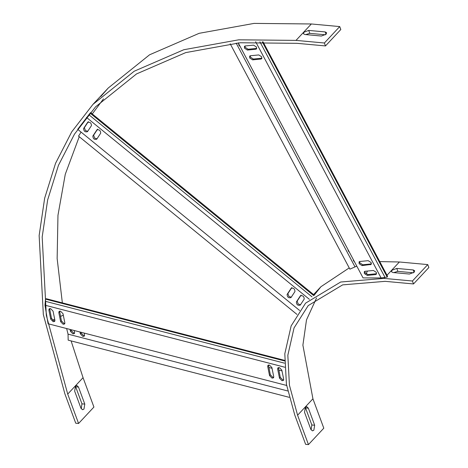 <?xml version="1.0" encoding="UTF-8"?>
<svg xmlns="http://www.w3.org/2000/svg" width="468" height="468" viewBox="0 0 468 468"><rect width="100%" height="100%" fill="white"/><g stroke="black" fill="none" stroke-linecap="round" stroke-linejoin="round"><path stroke-width="0.7" d="M308.459 444.6L305.616 444.337L294.746 414.958L286.428 384.327L284.807 353.802L291.143 325.904L305.592 303.135L340.698 282.011L384.052 278.401L412.431 281.011L413.519 283.947L385.141 281.338L342.635 284.877L308.219 305.586L294.05 327.91L287.838 355.265L289.429 385.187L297.589 415.215L308.459 444.6L323.797 428.185L312.928 398.8L302.89 345.144L306.505 319.86L316.549 297.999M308.371 408.19L314.671 425.231L313.841 430.221L312.425 430.864L310.84 429.337L304.533 412.29L305.364 407.3L306.78 406.663L308.371 408.19L305.534 407.926L305.282 407.394M311.085 429.87L311.834 424.973L305.534 407.926M313.911 295.53L320.931 286.72L349.222 267.907M379.753 261.594L399.391 261.986L427.77 264.596L428.858 267.532L413.519 283.947M412.431 281.011L427.77 264.596M396.759 268.427L413.221 269.942L414.671 270.744L414.139 272.253L409.383 274.043L392.927 272.534L391.47 271.727L392.003 270.217L396.759 268.427L397.847 271.364L393.728 272.604M413.507 272.803L397.847 271.364M83.052 377.676L67.714 394.085L78.583 423.47L93.922 407.055L83.052 377.676L71.107 340.909M78.495 387.059L84.796 404.106L83.965 409.096L82.549 409.734L80.964 408.207L74.658 391.166L75.488 386.176L76.904 385.533L78.495 387.059L75.658 386.802L75.406 386.264M78.583 423.47L75.74 423.212L64.871 393.828L43.331 314.56L39.142 235.556L44.665 198.169L55.54 163.338L71.721 131.853L92.933 104.405L134.228 71.212L183.807 49.731L238.721 39.815L296.01 40.388L324.388 42.997L339.727 26.582L340.815 29.525L325.476 45.934L297.098 43.331L240.242 42.758L185.743 52.597L136.539 73.921L95.56 106.856L74.506 134.1L58.447 165.344L47.654 199.912L42.178 237.013L46.332 315.42L67.714 394.085M81.21 408.74L81.958 403.843L75.658 386.802M325.465 34.796L309.804 33.357L305.686 34.597M100.854 96.431L108.272 87.99L149.567 54.797L199.146 33.316L254.06 23.4L311.349 23.973L339.727 26.582M325.178 31.929L326.629 32.737L326.097 34.246L321.34 36.036L304.884 34.521L303.428 33.719L303.96 32.21L308.716 30.42L325.178 31.929L326.05 34.293M324.388 42.997L325.476 45.934M62.349 302.878L57.143 258.547L57.968 215.286L65.274 174.277L79.238 136.703M92.278 113.946L103.481 98.883M299.637 310.489L77.682 129.332L90.102 113.127L90.622 112.595L314.005 294.91M296.969 314.414L78.536 136.129L81.069 132.099M313.519 295.478L90.102 113.127M86.463 117.398L309.395 299.344M291.845 287.539L287.884 293.6L288.961 296.507L291.283 297.151M301.1 295.08L297.133 301.14L298.21 304.048L300.532 304.697M97.022 138.78L94.694 138.136L93.623 135.223L97.584 129.168M87.773 131.239L85.445 130.59L84.369 127.682L88.335 121.627M300.561 295.653L300.327 295.905C302.743 295.249 304.036 296.303 304.218 299.07L300.251 305.124C297.841 305.779 296.542 304.726 296.367 301.959L300.433 295.77M291.312 288.112L291.078 288.358C293.494 287.709 294.787 288.762 294.963 291.529L291.002 297.584C288.586 298.239 287.293 297.18 287.118 294.419L291.184 288.229M96.923 129.852L92.851 136.048C93.033 138.809 94.325 139.868 96.741 139.212L100.702 133.158C100.526 130.391 99.228 129.338 96.817 129.987L97.052 129.741M87.674 122.312L83.602 128.501C83.778 131.268 85.077 132.327 87.487 131.672L91.453 125.611C91.278 122.85 89.979 121.791 87.569 122.446L87.797 122.201M238.165 42.74L363.051 277.904L381.098 277.939L387.217 277.079L387.545 276.272L263.034 41.822M230.162 43.723L349.883 269.153L356.797 266.128M366.087 273.862L367.462 271.048M370.978 263.981L371.364 263.215M387.217 277.079L262.285 41.822M255.663 41.74L381.098 277.939M354.89 266.678L236.159 43.103M359.611 261.524L359.886 262.893L362.805 264.777L371.387 263.923M364.824 271.323L365.099 272.692L368.018 274.576L376.594 273.721M261.957 58.19L253.381 59.044L250.462 57.16L250.187 55.791M256.745 48.391L248.169 49.245L245.25 47.367L244.975 45.993M373.4 270.469L376.319 272.347L376.33 274.242L375.588 274.581L367.251 275.395L364.332 273.511L364.32 271.621L365.063 271.276L373.4 270.469M359.851 261.483L368.193 260.67L371.106 262.554L371.124 264.443L362.039 265.596L359.12 263.718L359.108 261.823L359.851 261.483M258.763 54.937L250.427 55.75L249.678 56.09L249.696 57.985L252.615 59.863L260.951 59.05L261.694 58.711L261.682 56.815L258.763 54.937M253.551 45.139L245.214 45.952L244.471 46.291L244.483 48.186L247.402 50.064L255.739 49.257L256.487 48.918L256.47 47.022L253.551 45.139M354.627 262.039L353.504 260.764L353.223 259.401M349.426 252.252L348.291 250.965L348.016 249.59M238.651 43.659L238.867 45.232L240.259 46.689M289.206 397.32L68.164 340.148L68.047 334.14L66.637 328.548M286.861 385.509L48.069 323.745L44.963 305.189L45.513 299.111L46.285 298.724L284.509 360.337M52.697 320.206L54.692 319.246M60.53 316.462L63.291 315.145M284.503 360.927L45.513 299.111M44.963 305.189L284.807 367.222M268.843 367.491L272.037 368.316M278.793 370.065L281.988 370.89M287.703 390.955L68.047 334.14M268.462 365.005L270.317 374.774L272.809 377.307L273.739 377.325M278.413 367.573L280.262 377.337L282.754 379.87L283.684 379.893M54.902 320.902L53.978 320.878L51.486 318.345L49.631 308.582M64.853 323.464L63.923 323.446L61.431 320.913L59.582 311.144M277.653 369.047L277.904 367.866L279.343 367.591L281.835 370.124L283.672 379.238L283.421 380.414L281.988 380.689L279.495 378.162L277.653 369.047L278.425 368.228M269.55 375.593L267.708 366.479L267.959 365.303L269.392 365.028L271.885 367.561L273.727 376.67L273.476 377.851L272.043 378.126L269.55 375.593L270.317 374.774M53.054 311.132L50.562 308.599L49.128 308.874L48.877 310.056L50.719 319.17L53.206 321.703L54.645 321.422L54.896 320.247L53.054 311.132M62.999 313.7L60.507 311.167L59.073 311.442L58.822 312.618L60.664 321.732L63.157 324.265L64.59 323.991L64.841 322.809L62.999 313.7M74.617 333.058L73.687 333.035L71.194 330.502L71.031 329.683M84.562 335.62L83.632 335.603L81.139 333.07L80.976 332.257M70.048 329.431L70.428 331.326L72.92 333.86L74.353 333.579L74.605 332.403L74.225 330.513M79.993 332.005L80.373 333.889L82.865 336.422L84.298 336.147L84.55 334.965L84.17 333.087M297.589 415.215L312.928 398.8M384.052 278.401L385.006 277.378L259.927 41.851M387.001 275.243L399.391 261.986M414.092 272.306L413.221 269.942M314.671 425.231L311.834 424.973M84.796 404.106L81.958 403.843M311.349 23.973L296.01 40.388M309.804 33.357L308.716 30.42M88.785 114.66L312.021 296.858M287.118 294.419L287.884 293.6M296.367 301.959L297.133 301.14M92.851 136.048L93.623 135.223M83.602 128.501L84.369 127.682M370.381 264.789L371.147 263.964M362.039 265.596L362.805 264.777M375.588 274.581L376.36 273.762M367.251 275.395L368.018 274.576M260.951 59.05L261.717 58.231M252.615 59.863L253.381 59.044M255.739 49.257L256.511 48.432M247.402 50.064L248.169 49.245M45.308 301.298L284.497 363.162M267.708 366.479L268.474 365.66M279.495 378.162L280.262 377.337M70.428 331.326L71.194 330.502M48.877 310.056L49.643 309.237M50.719 319.17L51.486 318.345M58.822 312.618L59.588 311.799M60.664 321.732L61.431 320.913M80.373 333.889L81.139 333.07M313.589 294.571L320.931 286.72M92.933 104.405L108.272 87.99"/></g></svg>
